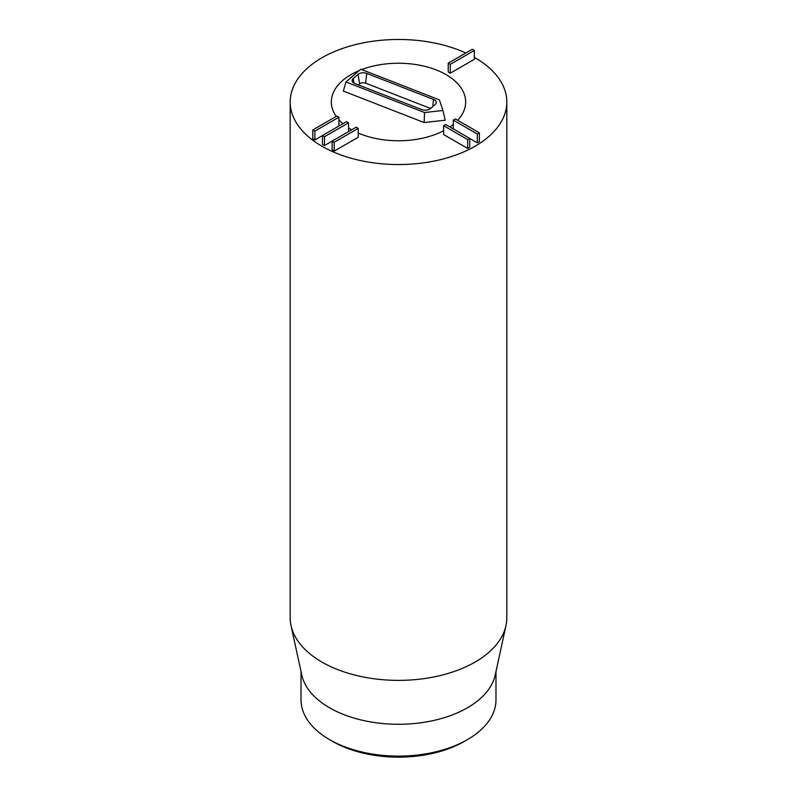 <?xml version="1.0" encoding="UTF-8"?>
<svg xmlns="http://www.w3.org/2000/svg" width="797" height="797" viewBox="0 0 797 797"><rect width="100%" height="100%" fill="white"/><g stroke="black" fill="none" stroke-linecap="round" stroke-linejoin="round"><path stroke-width="1.2" d="M332.13 141.099L356.169 127.211L358.232 128.397L334.182 142.284L332.13 141.099L332.13 149.936L334.182 151.121L334.182 142.284M334.182 151.121L358.232 137.243L358.232 128.397M322.466 135.51L346.506 121.632L348.558 122.818L324.518 136.695L322.466 135.51L322.466 144.357L324.518 145.542L324.518 136.695M348.558 131.605L348.558 122.818M332.13 141.149L324.518 145.542M312.793 129.931L336.842 116.053L338.894 117.239L314.855 131.116L312.793 129.931L312.793 138.778L314.855 139.963L314.855 131.116M338.894 126.026L338.894 117.239M322.466 135.57L314.855 139.963M445.662 124.521L469.712 138.399L467.65 139.585L443.61 125.707L445.662 124.521M467.65 139.585L467.65 148.431L469.712 147.236L469.712 138.399M467.65 148.431L443.61 134.544L443.61 125.707M455.336 118.932L479.376 132.82L477.323 134.006L453.274 120.118L455.336 118.932M477.323 134.006L477.323 142.842L479.376 141.657L479.376 132.82M453.274 128.915L453.274 120.118M477.323 142.842L469.712 138.449M448.223 63.172L472.262 49.284L474.325 50.48L450.275 64.358L448.223 63.172L448.223 72.009L450.275 73.204L450.275 64.358M450.275 73.204L474.325 59.317L474.325 50.48M332.638 741.399L329.569 739.626L332.638 741.399A93.149 53.778 0 0 0 464.362 741.399L467.431 739.626A97.483 56.278 180 0 1 329.569 739.626L329.569 739.626A97.483 56.278 180 0 1 301.017 699.836L301.017 671.522M445.981 74.589A67.157 38.774 180 0 1 465.657 102.006A67.157 38.774 180 0 1 457.707 120.307A67.157 38.774 180 0 0 465.657 102.006A67.157 38.774 180 0 0 436.069 69.867A67.157 38.774 180 0 0 361.679 69.578A67.157 38.774 180 0 1 445.981 74.589M453.274 124.432A67.157 38.774 180 0 1 449.897 126.962A67.157 38.774 180 0 0 453.274 124.432M443.61 130.728A67.157 38.774 180 0 1 358.232 133.029A67.157 38.774 180 0 0 443.61 130.728M351.686 129.801A67.157 38.774 180 0 1 348.558 127.928A67.157 38.774 180 0 0 351.686 129.801M342.879 123.724A67.157 38.774 180 0 1 338.894 119.859A67.157 38.774 180 0 0 342.879 123.724M336.175 116.432A67.157 38.774 180 0 1 331.343 102.006A67.157 38.774 180 0 1 359.327 70.515A67.157 38.774 180 0 0 331.343 102.006A67.157 38.774 180 0 0 336.175 116.432M495.983 671.522L495.983 699.836A97.483 56.278 180 0 1 467.431 739.626M505.965 625.635L495.216 675.009A97.483 56.278 180 0 1 398.5 724.274A97.483 56.278 180 0 1 301.784 675.009L291.035 625.635A108.312 62.535 0 0 0 321.908 662.058A108.312 62.535 0 0 0 433.618 677.002A108.312 62.535 0 0 0 505.965 625.635A108.312 62.535 0 0 0 506.812 617.844L506.812 102.006A108.312 62.535 180 0 1 439.954 159.779A108.312 62.535 180 0 1 321.908 146.22A108.312 62.535 180 0 1 290.188 102.006A108.312 62.535 180 0 1 351.377 45.698A108.312 62.535 180 0 1 465.817 53.01M290.188 102.006L290.188 617.844A108.312 62.535 0 0 0 291.035 625.635M474.325 57.344A108.312 62.535 180 0 1 506.812 102.006M366.71 73.404L433.528 99.446A6.246 3.606 180 0 1 436.238 102.883A6.246 3.606 180 0 1 435.212 104.447L430.37 108.591A6.246 3.606 180 0 1 421.703 109.568L354.874 83.526A6.246 3.606 180 0 1 352.174 80.995A6.246 3.606 180 0 1 353.191 78.524L358.042 74.38A6.246 3.606 180 0 1 366.71 73.404L365.644 83.167A4.334 2.501 0 0 0 359.626 83.834L358.391 84.9M430.539 108.452L365.644 83.167M360.812 69.239L439.376 99.854L442.943 110.474L424.542 112.536L345.988 81.932L360.812 69.239M424.542 112.536L424.134 122.549L445.184 120.198L442.943 110.474M424.134 122.549L343.328 91.067L345.988 81.932M432.751 106.549L433.528 99.446M353.958 83.087L353.191 78.524M359.626 83.834L358.042 74.38"/></g></svg>

